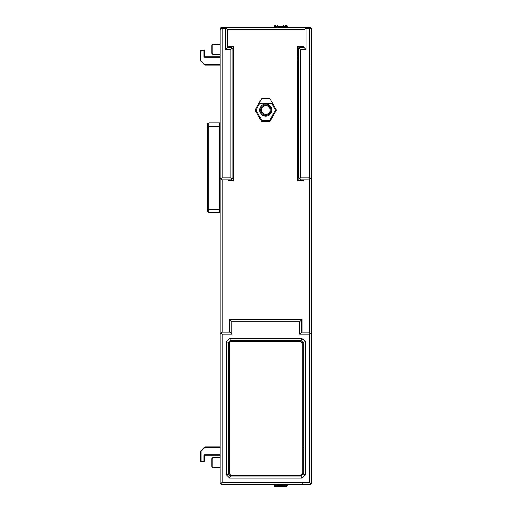 <?xml version="1.0" encoding="UTF-8"?>
<svg xmlns="http://www.w3.org/2000/svg" width="512" height="512" viewBox="0 0 512 512"><rect width="100%" height="100%" fill="white"/><g stroke="black" fill="none" stroke-linecap="round" stroke-linejoin="round"><path stroke-width="0.77" d="M284.851 319.238L284.851 319.654M239.603 319.654L239.603 319.238M291.494 319.238L291.494 319.654M220.09 446.963L204.902 446.963L220.09 446.963L220.09 366.426M204.608 447.085A0.416 0.416 0 0 1 204.902 446.963L200.704 450.989L204.608 447.085A0.416 0.416 0 0 1 204.902 446.963M220.166 29.677L222.17 27.674L220.09 29.754L220.09 483.078L220.454 483.962L222.17 482.246L222.17 334.182L231.853 334.182L231.853 321.728L299.661 321.728L301.734 319.654L229.779 319.654L229.779 332.109L222.17 332.109L222.17 179.891L230.886 179.891L231.923 178.854L230.886 177.818L222.17 177.818L221.126 178.854L222.17 179.891M220.09 122.534A0.416 0.416 180 0 1 219.674 122.95A0.416 0.416 0 0 0 220.09 122.534A0.416 0.416 180 0 1 219.674 122.95L208.883 122.95L219.674 122.95L219.674 126.272L220.09 126.272M219.674 212.621A0.416 0.416 180 0 1 220.09 213.03A0.416 0.416 0 0 0 219.674 212.621L208.883 212.621L207.635 211.373L207.635 209.299L208.883 209.299L208.883 126.272L207.635 126.272L207.635 124.192L208.883 122.95L208.883 126.272L219.674 126.272L219.674 212.621L208.883 212.621L208.883 209.299L220.09 209.299M228.39 46.566L228.39 47.392L228.39 46.566L233.792 46.566L233.792 180.723L228.39 180.723L228.39 179.891M229.363 332.109L229.363 319.238L302.15 319.238L302.15 332.109M306.022 27.674L225.485 27.674L227.565 29.754L303.949 29.754L306.022 27.674L309.344 27.674L311.347 29.677M299.661 321.728L299.661 334.182L309.344 334.182L310.381 333.146L311.418 334.182L311.418 177.818L309.344 179.891L309.344 332.109L301.734 332.109L301.734 319.654M303.117 180.723L303.117 179.891L303.117 180.723L297.722 180.723L297.722 46.566L303.117 46.566L303.117 47.392L303.117 46.566M269.907 98.662L261.606 98.662L255.251 109.664L255.251 110.496L261.606 121.498L269.907 121.498L276.256 110.496L276.256 109.664L269.907 98.662M229.779 319.654L231.853 321.728M299.661 334.182L301.734 332.109M309.344 334.182L309.344 482.246L222.17 482.246M305.19 474.803L301.901 478.099L229.606 478.099L226.317 474.803L226.317 341.626L229.606 338.336L301.901 338.336L305.19 341.626L305.19 474.803L302.285 473.6L300.698 475.194L301.043 476.019L303.117 473.946L303.117 342.49L305.19 341.626M222.17 334.182L221.126 333.146L220.09 334.182M220.454 483.962L221.338 484.326L220.454 483.962M221.338 484.326L310.176 484.326L311.053 483.962L309.344 482.246M311.053 483.962L311.418 483.078L311.418 334.182M310.381 333.146L309.344 332.109M311.418 177.818L311.418 29.754L309.414 27.75M309.587 27.917L309.344 28.506L306.022 28.506L305.779 27.917M220.134 28.582L221.338 27.674A1.248 1.248 0 0 0 220.192 28.422A1.248 1.248 0 0 1 221.338 27.674A1.248 1.248 0 0 0 220.09 28.922L220.09 29.754L220.09 28.922L221.293 28.877L221.338 27.674L225.485 27.674M225.728 27.917L225.485 28.506L222.17 28.506L221.926 27.917M225.485 28.506L225.485 49.472L227.565 47.392L227.565 29.754M221.126 178.854L220.09 177.818M221.126 333.146L222.17 332.109M231.853 334.182L229.779 332.109M222.17 28.506L222.17 177.818M225.485 49.472L230.886 49.472L230.886 177.818M227.565 47.392L231.712 47.392L232.339 48.019L230.886 49.472M232.339 48.019L232.96 48.64L232.96 177.818L231.923 178.854M207.635 126.272L207.635 209.299M207.635 211.373L208.883 212.621M207.635 124.192L208.883 122.95M287.136 484.326L287.136 485.568A0.832 0.832 -90 0 1 286.304 486.4L274.886 486.4A0.832 0.832 0 0 1 274.061 485.568L274.061 484.326M277.325 486.381L277.504 486.4A0.832 0.832 0 0 1 276.672 485.568L277.504 486.4L283.686 486.4A0.832 0.832 0 0 0 284.518 485.568L283.866 486.381M274.886 486.4L275.93 486.4L274.886 486.4A0.832 0.832 0 0 1 274.061 485.568L275.93 485.568L275.93 486.4M275.93 484.326L275.93 485.568L276.672 485.568L276.672 484.326M284.518 484.326L284.518 485.568L285.267 485.568L285.267 484.326M285.062 486.4L286.304 486.4M285.062 25.6L286.304 25.6A0.832 0.832 0 0 1 287.136 26.432L287.136 27.674M286.304 25.6L285.267 25.6L286.304 25.6A0.832 0.832 0 0 1 287.136 26.432L284.518 26.432L283.686 25.6A0.832 0.832 0 0 1 284.518 26.432L284.518 27.674M283.872 25.619L283.686 25.6A0.832 0.832 0 0 1 284.518 26.432L276.672 26.432A0.832 0.832 0 0 1 277.504 25.6L276.672 26.432L275.93 26.432L275.93 27.674M276.672 27.674L276.672 26.432M274.061 27.674L274.061 26.432A0.832 0.832 90 0 1 274.886 25.6L275.923 25.6L275.93 26.432L274.061 26.432M276.134 25.6L274.886 25.6M306.022 28.506L306.022 49.472L303.949 47.392L299.795 47.392L299.174 48.019L300.627 49.472L306.022 49.472M303.949 29.754L303.949 47.392M309.344 28.506L309.344 177.818L300.627 177.818L300.627 49.472M309.344 177.818L310.381 178.854M309.344 179.891L300.627 179.891L299.59 178.854L300.627 177.818M299.174 48.019L298.554 48.64L298.554 177.818L299.59 178.854M300.698 475.194L230.816 475.194L229.222 473.6L228.39 473.946L230.47 476.019L301.043 476.019L301.901 478.099M229.222 473.6L229.222 342.829L228.39 342.49L230.47 340.41L229.606 338.336M301.901 338.336L301.043 340.41L303.117 342.49L302.285 342.829L300.698 341.242L230.816 341.242L229.222 342.829M302.285 342.829L302.285 473.6M229.606 478.099L230.816 475.194M226.317 341.626L228.39 342.49L228.39 473.946L226.317 474.803M230.816 341.242L230.47 340.41L301.043 340.41L300.698 341.242M259.686 103.648L255.974 110.08L262.086 120.666L269.427 120.666L275.539 110.08L271.827 103.648L259.686 103.648L259.206 102.816M255.142 110.08L255.974 110.08M271.827 103.648L272.301 102.816M262.086 120.666L261.606 121.498M269.907 121.498L269.427 120.666M265.754 116.102A6.022 6.022 0 0 1 259.738 110.08A6.022 6.022 0 0 1 265.754 104.058A6.022 6.022 0 0 1 271.776 110.08A6.022 6.022 0 0 1 265.754 116.102M275.539 110.08L276.371 110.08M265.754 115.27A5.19 5.19 0 0 1 260.57 110.08A5.19 5.19 0 0 1 265.754 104.89A5.19 5.19 0 0 1 270.944 110.08A5.19 5.19 0 0 1 265.754 115.27M261.395 110.08A4.358 4.358 0 0 0 265.754 114.438A4.358 4.358 0 0 0 270.112 110.08A4.358 4.358 0 0 0 265.754 105.722A4.358 4.358 0 0 0 261.395 110.08M220.09 455.264L204.73 455.264A0.416 0.416 0 0 0 204.314 455.68L204.314 461.075A0.416 0.416 0 0 1 203.898 461.491L200.992 461.491A0.416 0.416 0 0 1 200.582 461.075L200.582 451.283A0.416 0.416 0 0 1 200.704 450.989L200.992 451.283L200.582 451.283A0.416 0.416 0 0 1 200.704 450.989M203.898 56.32L204.314 56.32A0.416 0.416 0 0 0 204.73 56.736L204.73 57.152A0.832 0.832 0 0 1 203.898 56.32L203.898 50.925L204.314 50.509L204.314 56.32A0.416 0.416 0 0 0 204.73 56.736L220.09 56.736M204.608 64.915L220.09 65.037L204.902 65.037A0.416 0.416 0 0 1 204.608 64.915L200.704 61.011A0.416 0.416 0 0 1 200.582 60.717L204.902 64.621L220.09 64.621M200.582 60.717L200.582 50.925A0.416 0.416 0 0 1 200.992 50.509L204.314 50.509L203.898 50.925L200.992 50.925L200.704 61.011A0.416 0.416 0 0 1 200.582 60.717M213.03 54.451L211.789 53.414L211.789 45.53L212.826 44.486L212.826 54.451L220.09 54.451M213.03 467.514L211.789 466.47L211.789 458.586L212.826 457.549L212.826 467.514L220.09 467.514L220.09 483.078M310.176 484.326L295.648 484.326M311.418 28.832L310.176 27.674A1.248 1.248 0 0 1 311.418 28.922A1.248 1.248 0 0 0 310.176 27.674L310.214 28.877L311.418 28.922L311.418 29.754M296.058 319.654L296.058 319.238M298.138 56.736L298.554 56.736L298.138 56.736L298.138 46.566L298.138 56.736L297.306 57.568M291.91 319.654L291.91 319.238M298.138 319.238L298.138 319.654M239.174 319.238L239.174 319.654M207.661 124.173A1.248 1.248 -63.4 0 1 208.653 123.181M297.306 60.058L298.138 60.89L298.138 180.723M298.554 60.89L298.138 60.89M220.09 447.379L204.902 447.379L200.992 451.283L200.992 461.075L203.898 461.075L203.898 455.68A0.832 0.832 0 0 1 204.73 454.848L220.09 454.848M302.285 483.494L302.285 484.326M277.504 486.4A0.832 0.832 0 0 1 276.672 485.568L284.518 485.568M285.267 486.4L285.267 485.568L287.136 485.568M303.117 447.379L303.533 447.379M311.418 64.621L311.008 64.621M285.267 27.674L285.267 25.6M200.582 461.075L200.992 461.491A0.416 0.416 0 0 1 200.582 461.075M204.73 454.848L204.73 455.264M204.314 455.68L203.898 455.68M203.898 461.491L204.314 461.075M220.09 57.152L204.73 57.152M200.992 50.509L200.582 50.925M220.09 457.338L213.03 457.549M298.554 57.568L297.722 57.568M297.722 60.058L298.554 60.058M297.306 319.654L297.306 319.238M220.09 44.282L213.03 44.486M211.789 53.414L212.826 54.451M220.09 44.486L212.826 44.486M211.789 466.47L212.826 467.514M220.09 457.549L212.826 457.549M213.03 457.338L211.789 458.586M220.09 467.718L213.03 467.718M220.09 54.662L213.03 54.662M213.03 44.282L211.789 45.53"/></g></svg>
